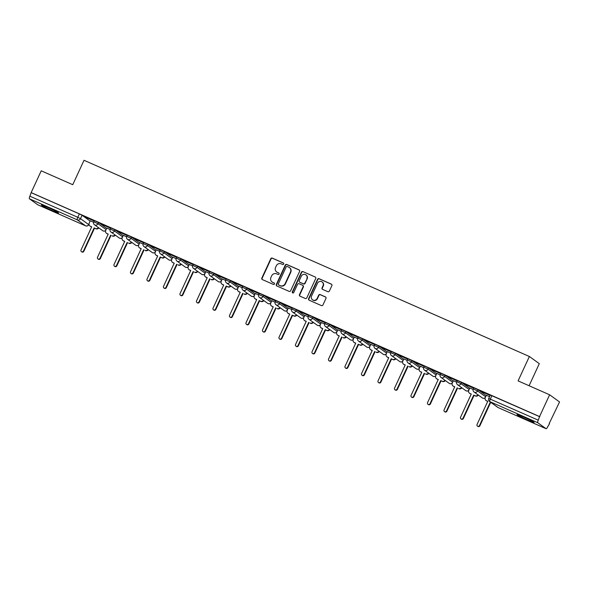 <?xml version="1.0" encoding="UTF-8"?>
<svg xmlns="http://www.w3.org/2000/svg" width="589" height="589" viewBox="0 0 589 589"><rect width="100%" height="100%" fill="white"/><g stroke="black" fill="none" stroke-linecap="round" stroke-linejoin="round"><path stroke-width="0.88" d="M283.714 264.041A0.832 0.795 -54.2 0 0 283.338 262.966L272.309 258.107A1.185 1.134 -54.2 0 0 270.771 258.726L261.84 278.06A1.185 1.134 -54.2 0 0 262.377 279.591L273.414 284.45A0.832 0.795 -54.2 0 0 274.246 283.029A0.832 0.795 -54.2 0 0 274.106 282.948L272.678 282.322A3.792 3.622 -54.2 0 1 270.94 277.419L271.691 275.807A3.792 3.622 -54.2 0 1 276.602 273.833L278.03 274.459A0.832 0.795 -54.2 0 0 278.862 273.038A0.832 0.795 -54.2 0 0 278.722 272.957L277.294 272.332A3.792 3.622 -54.2 0 1 275.556 267.428L276.307 265.816A3.792 3.622 -54.2 0 1 281.218 263.843L282.646 264.468A0.832 0.795 -54.2 0 0 283.714 264.041M523.282 416.872A9.424 0.552 -155.2 0 0 516.995 414.553A9.424 0.552 -155.2 0 0 527.803 420.134A9.424 0.552 -155.2 0 0 534.098 422.453A9.424 0.552 -155.2 0 0 523.282 416.872M47.687 207.35A9.424 0.552 -155.2 0 0 41.392 205.031A9.424 0.552 -155.2 0 0 52.207 210.612A9.424 0.552 -155.2 0 0 58.495 212.931A9.424 0.552 -155.2 0 0 47.687 207.35M327.837 291.688A1.185 1.134 -54.2 0 0 329.369 291.069L331.879 285.643A1.185 1.134 -54.2 0 0 331.335 284.112L319.083 278.715A1.185 1.134 -54.2 0 0 317.545 279.333L308.614 298.667A1.185 1.134 -54.2 0 0 309.151 300.199L321.41 305.595A1.185 1.134 -54.2 0 0 322.941 304.977L325.967 298.424A1.185 1.134 -54.2 0 0 325.43 296.893L320.188 294.588A1.185 1.134 -54.2 0 0 318.649 295.199L317.147 298.454A3.173 3.026 -54.2 0 1 312.516 299.801A3.173 3.026 -54.2 0 1 311.596 296.002L317.478 283.272A3.173 3.026 -54.2 0 1 322.109 281.925A3.173 3.026 -54.2 0 1 323.03 285.724L322.05 287.844A1.185 1.134 -54.2 0 0 322.595 289.376L327.837 291.688M31.158 192.596L41.223 170.817L72.749 184.703L84.021 160.296L529.371 356.492L518.092 380.892L549.618 394.785L539.553 416.563L31.158 192.596L29.884 196.196L77.8 217.304L80.494 218.659L88.77 224.652L89.005 224.137M299.587 271.419A1.185 1.134 -54.2 0 0 299.043 269.887L286.791 264.49A1.185 1.134 -54.2 0 0 285.253 265.102L276.322 284.443A1.185 1.134 -54.2 0 0 276.859 285.974L289.118 291.371A1.185 1.134 -54.2 0 0 290.649 290.752L299.587 271.419M302.937 271.603L315.189 276.999A1.185 1.134 -54.2 0 1 315.733 278.531L306.795 297.865A1.185 1.134 -54.2 0 1 305.264 298.483L300.015 296.171A1.185 1.134 -54.2 0 1 299.477 294.64L303.099 286.799A1.185 1.134 -54.2 0 0 302.555 285.267L299.079 283.736A1.185 1.134 -54.2 0 0 297.541 284.354L293.771 292.519A0.832 0.795 -54.2 0 1 292.556 292.873A0.832 0.795 -54.2 0 1 292.321 291.879L301.399 272.214A1.185 1.134 -54.2 0 1 302.937 271.603L315.189 276.999M549.618 394.785L559.55 401.948L549.169 423.587M529.099 385.743L539.303 363.656L529.371 356.492M539.553 416.563L538.272 420.163A2.415 0.699 113.8 0 0 537.838 422.769L546.04 428.682A2.415 0.699 113.8 0 0 546.077 428.704A2.415 0.699 113.8 0 0 547.63 426.915L549.485 423.727M31.453 192.802L79.368 213.917L82.062 215.265L90.161 221.103M37.725 204.751A2.415 0.699 -66.2 0 1 37.689 204.736A2.415 0.699 -66.2 0 1 37.644 204.714L29.45 198.802A2.415 0.699 -66.2 0 1 29.884 196.196M94.115 220.897L84.904 216.789M110.614 228.164L101.411 224.063M110.055 229.496L106.793 228.083M127.121 235.438L117.91 231.33M126.554 236.763L123.3 235.35M143.62 242.705L134.41 238.604M143.053 244.037L139.799 242.624M160.127 249.979L150.917 245.871M159.56 251.304L156.225 249.839L155.246 252.18A2.415 2.304 -54.2 0 0 156.35 255.302L157.727 255.906L147.029 279.053A1.392 1.325 -54.2 0 0 147.434 280.717A1.392 1.325 -54.2 0 0 149.466 280.128L160.156 256.981L161.533 257.584A2.415 2.304 -54.2 0 0 164.449 256.701M176.626 257.246L167.416 253.145M176.059 258.578L172.805 257.165M193.126 264.52L183.915 260.412M192.559 265.845L189.305 264.432M209.632 271.787L200.422 267.678M209.066 273.112L205.811 271.706M226.132 279.053L216.921 274.953M225.565 280.386L222.237 278.914L221.25 281.262A2.415 2.304 -54.2 0 0 222.355 284.384L223.732 284.988L213.041 308.135A1.392 1.325 -54.2 0 0 213.439 309.799A1.392 1.325 -54.2 0 0 215.471 309.203L226.169 286.055L227.538 286.666A2.415 2.304 -54.2 0 0 230.454 285.775M242.631 286.328L233.421 282.219M242.072 287.653L238.81 286.239M259.138 293.594L249.927 289.493M258.571 294.927L255.236 293.455L254.257 295.796A2.415 2.304 -54.2 0 0 255.361 298.917L256.738 299.529L246.04 322.676A1.392 1.325 -54.2 0 0 246.445 324.333A1.392 1.325 -54.2 0 0 248.477 323.744L259.167 300.596L260.544 301.207A2.415 2.304 -54.2 0 0 263.46 300.316M275.637 300.869L266.427 296.76M275.07 302.194L271.816 300.78M292.137 308.135L282.934 304.027M291.577 309.461L288.242 307.995L287.263 310.337A2.415 2.304 -54.2 0 0 288.367 313.458L289.744 314.062L279.046 337.21A1.392 1.325 -54.2 0 0 279.451 338.874A1.392 1.325 -54.2 0 0 281.476 338.285L292.173 315.137L293.55 315.741A2.415 2.304 -54.2 0 0 296.466 314.857M308.643 315.402L299.433 311.301M308.076 316.735L304.822 315.321M325.143 322.676L315.932 318.568M324.576 324.002L321.248 322.536L320.269 324.878A2.415 2.304 -54.2 0 0 321.373 327.999L322.743 328.603L312.052 351.751A1.392 1.325 -54.2 0 0 312.457 353.415A1.392 1.325 -54.2 0 0 314.482 352.826L325.18 329.678L326.556 330.282A2.415 2.304 -54.2 0 0 329.472 329.398M341.649 329.943L332.439 325.842M341.083 331.276L337.828 329.862M358.149 337.217L348.938 333.109M357.582 338.542L354.254 337.077L353.267 339.419A2.415 2.304 -54.2 0 0 354.372 342.54L355.749 343.144L345.051 366.292A1.392 1.325 -54.2 0 0 345.456 367.956A1.392 1.325 -54.2 0 0 347.488 367.367L358.186 344.219L359.555 344.823A2.415 2.304 -54.2 0 0 362.471 343.939M374.648 344.484L365.438 340.383M374.081 345.817L370.827 344.403M391.155 351.758L381.944 347.65M390.588 353.083L387.253 351.618L386.274 353.96A2.415 2.304 -54.2 0 0 387.378 357.081L388.755 357.685L378.057 380.833A1.392 1.325 -54.2 0 0 378.462 382.497A1.392 1.325 -54.2 0 0 380.494 381.908L391.184 358.76L392.561 359.364A2.415 2.304 -54.2 0 0 395.477 358.48M407.654 359.025L398.444 354.917M407.087 360.35L403.833 358.944M424.154 366.292L414.95 362.191M423.594 367.624L420.332 366.211M440.66 373.566L431.45 369.458M440.093 374.891L436.758 373.426L435.779 375.767A2.415 2.304 -54.2 0 0 436.883 378.889L438.26 379.493L427.562 402.64A1.392 1.325 -54.2 0 0 427.967 404.304A1.392 1.325 -54.2 0 0 429.999 403.715L440.69 380.568L442.067 381.171A2.415 2.304 -54.2 0 0 444.982 380.288M457.16 380.833L447.949 376.732M456.593 382.165L453.339 380.752M473.666 388.107L464.456 383.999M473.1 389.432L469.764 387.967L468.785 390.308A2.415 2.304 -54.2 0 0 469.889 393.43L471.266 394.034L460.569 417.181A1.392 1.325 -54.2 0 0 460.973 418.845A1.392 1.325 -54.2 0 0 462.998 418.256L473.696 395.109L475.073 395.712A2.415 2.304 -54.2 0 0 477.988 394.829M490.166 395.374L480.955 391.265M489.562 396.684L486.345 395.293M473.328 389.079L473.806 387.798L478.113 389.741L486.212 395.58M456.821 381.812L457.307 380.523L461.614 382.467L469.705 388.313M440.322 374.538L440.8 373.257L445.107 375.2L453.206 381.039M423.822 367.271L424.301 365.983L428.608 367.934L436.707 373.772M407.316 360.004L407.794 358.716L412.109 360.659L420.2 366.498M390.816 352.73L391.295 351.449L395.602 353.393L403.701 359.231M374.317 345.463L374.795 344.175L379.102 346.118L387.201 351.957M357.81 338.189L358.289 336.908L362.596 338.852L370.695 344.69M341.311 330.922L341.789 329.634L346.096 331.585L354.195 337.423M324.804 323.648L325.29 322.367L329.597 324.311L337.688 330.149M308.305 316.381L308.783 315.1L313.09 317.044L321.189 322.882M291.805 309.115L292.284 307.826L296.591 309.77L304.69 315.608M275.299 301.84L275.777 300.559L280.092 302.503L288.183 308.341M258.799 294.574L259.278 293.285L263.585 295.229L271.684 301.075M242.3 287.299L242.778 286.018L247.085 287.962L255.184 293.801M225.793 280.033L226.272 278.744L230.586 280.695L238.678 286.534M209.294 272.766L209.772 271.477L214.079 273.421L222.178 279.26M192.794 265.492L193.273 264.211L197.58 266.154L205.671 271.993M176.288 258.225L176.766 256.937L181.073 258.88L189.172 264.719M159.788 250.951L160.267 249.67L164.574 251.613L172.673 257.452M143.282 243.684L143.768 242.396L148.075 244.347L156.166 250.185M126.782 236.41L127.261 235.129L131.568 237.072L139.667 242.911M110.283 229.143L110.761 227.862L115.069 229.806L123.167 235.644M93.776 221.876L94.255 220.588L98.569 222.532L106.661 228.37M93.548 222.23L90.22 220.757L89.241 223.098A2.415 2.304 -54.2 0 0 90.345 226.22L91.715 226.824L81.024 249.972A1.392 1.325 -54.2 0 0 81.422 251.636A1.392 1.325 -54.2 0 0 83.454 251.047L94.152 227.899L95.528 228.503A2.415 2.304 -54.2 0 0 98.444 227.619M84.86 216.892L94.085 220.956M539.841 416.769L490.306 395.064L488.737 398.459L538.272 420.163M101.36 224.166L110.592 228.23M117.866 231.433L127.091 235.497M134.366 238.7L143.591 242.771M150.865 245.974L160.098 250.038M167.372 253.241L176.597 257.305M183.871 260.515L193.096 264.579M200.37 267.781L209.603 271.846M216.877 275.056L226.102 279.12M233.377 282.322L242.609 286.387M249.876 289.589L259.108 293.661M266.383 296.863L275.608 300.927M282.882 304.13L292.115 308.194M299.389 311.404L308.614 315.468M315.888 318.671L325.113 322.735M332.387 325.938L341.62 330.009M348.894 333.212L358.119 337.276M365.394 340.479L374.619 344.543M381.893 347.753L391.125 351.817M398.4 355.02L407.625 359.084M414.899 362.294L424.132 366.358M431.406 369.561L440.631 373.625M447.905 376.827L457.13 380.899M464.404 384.102L473.637 388.166M480.911 391.368L490.136 395.433M276.661 271.971L276.955 272.177A3.792 3.622 -54.2 0 0 277.581 272.538L277.294 272.332M278.995 273.156L277.581 272.538M272.044 281.962L272.339 282.168A3.792 3.622 -54.2 0 0 272.965 282.529L272.678 282.322M274.378 283.147L272.965 282.529M283.611 263.165L272.597 258.313A1.185 1.134 -54.2 0 0 271.058 258.932L262.127 278.266A1.185 1.134 -54.2 0 0 262.333 279.569M299.374 270.115A1.185 1.134 -54.2 0 0 299.33 270.093L287.079 264.697A1.185 1.134 -54.2 0 0 285.547 265.315L276.609 284.649A1.185 1.134 -54.2 0 0 276.823 285.952M287.241 266.493A0.832 0.795 -54.2 0 0 286.166 266.927L278.317 283.898A0.832 0.795 -54.2 0 0 278.7 284.973L280.202 285.636A3.792 3.622 -54.2 0 0 285.12 283.662L290.48 272.059A3.792 3.622 -54.2 0 0 288.743 267.156L287.241 266.493M289.376 267.516L289.663 267.73A3.792 3.622 -54.2 0 1 290.767 272.265L285.407 283.869A3.792 3.622 -54.2 0 1 280.497 285.842L278.987 285.179M302.753 285.378L303.041 285.591A1.185 1.134 -54.2 0 1 303.387 287.005L299.764 294.853A1.185 1.134 -54.2 0 0 299.978 296.157M303.225 271.809A1.185 1.134 -54.2 0 0 301.693 272.427L292.608 292.085A0.832 0.795 -54.2 0 0 292.718 292.954M306.862 278.663A3.173 3.026 -54.2 0 0 305.934 274.864A3.173 3.026 -54.2 0 0 301.303 276.212L299.234 280.703A1.185 1.134 -54.2 0 0 299.772 282.234L303.254 283.765A1.185 1.134 -54.2 0 0 304.785 283.147L307.149 278.869A3.173 3.026 -54.2 0 0 306.228 275.078L305.934 274.864M299.58 282.116L299.867 282.33A1.185 1.134 -54.2 0 0 300.066 282.44L299.772 282.234M307.149 278.869L305.08 283.353A1.185 1.134 -54.2 0 1 303.541 283.972L300.066 282.44M322.109 281.925L322.397 282.131A3.173 3.026 -54.2 0 1 323.317 285.93L322.338 288.05A1.185 1.134 -54.2 0 0 322.551 289.354M312.516 299.801L312.803 300.007A3.173 3.026 -54.2 0 0 317.434 298.66L317.147 298.454M325.761 297.121A1.185 1.134 -54.2 0 0 325.717 297.106L320.475 294.794A1.185 1.134 -54.2 0 0 318.936 295.413L317.434 298.66M331.666 284.34A1.185 1.134 -54.2 0 0 331.622 284.318L319.371 278.921A1.185 1.134 -54.2 0 0 317.839 279.539L308.901 298.873A1.185 1.134 -54.2 0 0 309.115 300.176M98.819 227.891A2.415 2.304 125.8 0 1 95.904 228.775L94.152 227.899M94.527 228.171L83.829 251.319A1.392 1.325 125.8 0 1 81.805 251.908L81.422 251.636M91.678 226.912L90.721 226.493A2.415 2.304 125.8 0 1 90.316 226.264L89.94 225.992M115.319 235.158A2.415 2.304 125.8 0 1 112.403 236.049L112.028 235.777A2.415 2.304 -54.2 0 0 114.943 234.893M106.808 228.068L105.74 230.373A2.415 2.304 -54.2 0 0 106.845 233.494L108.221 234.098L97.524 257.246A1.392 1.325 -54.2 0 0 97.929 258.91A1.392 1.325 -54.2 0 0 99.953 258.313L110.651 235.166M111.026 235.438L100.336 258.586A1.392 1.325 125.8 0 1 98.304 259.182L97.929 258.91M108.177 234.186L107.22 233.767A2.415 2.304 125.8 0 1 106.823 233.531L106.44 233.259M131.818 242.432A2.415 2.304 125.8 0 1 128.903 243.316L128.527 243.043A2.415 2.304 -54.2 0 0 131.443 242.16M123.307 235.335L122.24 237.639A2.415 2.304 -54.2 0 0 123.344 240.761L124.721 241.365L114.023 264.513A1.392 1.325 -54.2 0 0 114.428 266.176A1.392 1.325 -54.2 0 0 116.46 265.587L127.15 242.44M127.533 242.712L116.836 265.86A1.392 1.325 125.8 0 1 114.803 266.449L114.428 266.176M124.684 241.453L123.719 241.034A2.415 2.304 125.8 0 1 123.322 240.805L122.946 240.533M148.325 249.699A2.415 2.304 125.8 0 1 145.409 250.583L145.034 250.318A2.415 2.304 -54.2 0 0 147.949 249.427M139.807 242.602L138.746 244.914A2.415 2.304 -54.2 0 0 139.851 248.028L141.22 248.639L130.53 271.787A1.392 1.325 -54.2 0 0 130.935 273.451A1.392 1.325 -54.2 0 0 132.959 272.854L143.657 249.707M144.033 249.979L133.335 273.127A1.392 1.325 125.8 0 1 131.31 273.716L130.935 273.451M141.183 248.727L140.226 248.3A2.415 2.304 125.8 0 1 139.821 248.072L139.446 247.8M164.824 256.973A2.415 2.304 125.8 0 1 161.909 257.857L160.156 256.981M160.532 257.253L149.842 280.401A1.392 1.325 125.8 0 1 147.81 280.99L147.434 280.717M157.683 255.994L156.726 255.574A2.415 2.304 125.8 0 1 156.328 255.346L155.945 255.074M181.324 264.24A2.415 2.304 125.8 0 1 178.415 265.124L178.033 264.851A2.415 2.304 -54.2 0 0 180.948 263.968M172.813 257.143L171.745 259.447A2.415 2.304 -54.2 0 0 172.849 262.569L174.226 263.18L163.528 286.328A1.392 1.325 -54.2 0 0 163.933 287.984A1.392 1.325 -54.2 0 0 165.965 287.395L176.663 264.247M177.039 264.52L166.341 287.668A1.392 1.325 125.8 0 1 164.309 288.257L163.933 287.984M174.189 263.261L173.232 262.841A2.415 2.304 125.8 0 1 172.827 262.613L172.452 262.341M197.83 271.514A2.415 2.304 125.8 0 1 194.915 272.398L194.539 272.125A2.415 2.304 -54.2 0 0 197.455 271.242M189.312 264.417L188.252 266.721A2.415 2.304 -54.2 0 0 189.356 269.843L190.733 270.447L180.035 293.594A1.392 1.325 -54.2 0 0 180.44 295.258A1.392 1.325 -54.2 0 0 182.465 294.669L193.163 271.522M193.538 271.787L182.84 294.934A1.392 1.325 125.8 0 1 180.816 295.531L180.44 295.258M190.689 270.535L189.732 270.115A2.415 2.304 125.8 0 1 189.327 269.88L188.951 269.607M214.33 278.781A2.415 2.304 125.8 0 1 211.414 279.665L211.039 279.392A2.415 2.304 -54.2 0 0 213.954 278.509M205.819 271.684L204.751 273.988A2.415 2.304 -54.2 0 0 205.856 277.11L207.232 277.713L196.535 300.861A1.392 1.325 -54.2 0 0 196.94 302.525A1.392 1.325 -54.2 0 0 198.972 301.936L209.662 278.788M210.037 279.061L199.347 302.209A1.392 1.325 125.8 0 1 197.315 302.798L196.94 302.525M207.188 277.802L206.231 277.382A2.415 2.304 125.8 0 1 205.833 277.154L205.458 276.882M230.836 286.048A2.415 2.304 125.8 0 1 227.921 286.939L226.169 286.055M226.544 286.328L215.846 309.475A1.392 1.325 125.8 0 1 213.822 310.072L213.439 309.799M223.695 285.076L222.738 284.649A2.415 2.304 125.8 0 1 222.333 284.421L221.957 284.148M247.336 293.322A2.415 2.304 125.8 0 1 244.42 294.206L244.045 293.933A2.415 2.304 -54.2 0 0 246.96 293.05M238.825 286.225L237.757 288.529A2.415 2.304 -54.2 0 0 238.862 291.651L240.238 292.254L229.541 315.402A1.392 1.325 -54.2 0 0 229.946 317.066A1.392 1.325 -54.2 0 0 231.97 316.477L242.668 293.329M243.043 293.602L232.346 316.749A1.392 1.325 125.8 0 1 230.321 317.338L229.946 317.066M240.194 292.343L239.237 291.923A2.415 2.304 125.8 0 1 238.832 291.695L238.457 291.422M263.835 300.589A2.415 2.304 125.8 0 1 260.92 301.472L259.167 300.596M259.55 300.869L248.852 324.016A1.392 1.325 125.8 0 1 246.82 324.605L246.445 324.333M256.694 299.617L255.736 299.19A2.415 2.304 125.8 0 1 255.339 298.962L254.963 298.689M280.342 307.863A2.415 2.304 125.8 0 1 277.426 308.746L277.051 308.474A2.415 2.304 -54.2 0 0 279.966 307.591M271.823 300.765L270.763 303.07A2.415 2.304 -54.2 0 0 271.868 306.192L273.237 306.795L262.547 329.943A1.392 1.325 -54.2 0 0 262.944 331.607A1.392 1.325 -54.2 0 0 264.976 331.018L275.674 307.87M276.05 308.143L265.352 331.29A1.392 1.325 125.8 0 1 263.327 331.879L262.944 331.607M273.2 306.884L272.243 306.464A2.415 2.304 125.8 0 1 271.838 306.228L271.463 305.963M296.841 315.13A2.415 2.304 125.8 0 1 293.926 316.013L292.173 315.137M292.549 315.409L281.859 338.557A1.392 1.325 125.8 0 1 279.827 339.146L279.451 338.874M289.7 314.151L288.743 313.731A2.415 2.304 125.8 0 1 288.345 313.503L287.962 313.23M313.341 322.397A2.415 2.304 125.8 0 1 310.425 323.287L310.05 323.015A2.415 2.304 -54.2 0 0 312.965 322.131M304.83 315.306L303.762 317.611A2.415 2.304 -54.2 0 0 304.866 320.733L306.243 321.336L295.545 344.484A1.392 1.325 -54.2 0 0 295.95 346.148A1.392 1.325 -54.2 0 0 297.982 345.552L308.68 322.404M309.056 322.676L298.358 345.824A1.392 1.325 125.8 0 1 296.326 346.42L295.95 346.148M306.206 321.425L305.242 320.998A2.415 2.304 125.8 0 1 304.844 320.769L304.469 320.497M329.847 329.671A2.415 2.304 125.8 0 1 326.932 330.554L325.18 329.678M325.555 329.95L314.857 353.098A1.392 1.325 125.8 0 1 312.833 353.687L312.457 353.415M322.706 328.691L321.749 328.272A2.415 2.304 125.8 0 1 321.344 328.044L320.968 327.771M346.347 336.937A2.415 2.304 125.8 0 1 343.431 337.821L343.056 337.556A2.415 2.304 -54.2 0 0 345.971 336.665M337.836 329.84L336.768 332.152A2.415 2.304 -54.2 0 0 337.872 335.266L339.249 335.877L328.552 359.025A1.392 1.325 -54.2 0 0 328.957 360.689A1.392 1.325 -54.2 0 0 330.989 360.093L341.679 336.945M342.054 337.217L331.364 360.365A1.392 1.325 125.8 0 1 329.332 360.954L328.957 360.689M339.205 335.966L338.248 335.539A2.415 2.304 125.8 0 1 337.85 335.31L337.475 335.038M362.853 344.212A2.415 2.304 125.8 0 1 359.938 345.095L358.186 344.219M358.561 344.491L347.863 367.639A1.392 1.325 125.8 0 1 345.831 368.228L345.456 367.956M355.712 343.232L354.755 342.813A2.415 2.304 125.8 0 1 354.35 342.584L353.974 342.312M379.353 351.478A2.415 2.304 125.8 0 1 376.437 352.362L376.062 352.089A2.415 2.304 -54.2 0 0 378.977 351.206M370.834 344.381L369.774 346.685A2.415 2.304 -54.2 0 0 370.879 349.807L372.255 350.418L361.558 373.566A1.392 1.325 -54.2 0 0 361.963 375.222A1.392 1.325 -54.2 0 0 363.987 374.633L374.685 351.486M375.06 351.758L364.363 374.906A1.392 1.325 125.8 0 1 362.338 375.495L361.963 375.222M372.211 350.499L371.254 350.08A2.415 2.304 125.8 0 1 370.849 349.851L370.474 349.579M395.852 358.745A2.415 2.304 125.8 0 1 392.937 359.636L391.184 358.76M391.567 359.025L380.869 382.173A1.392 1.325 125.8 0 1 378.837 382.769L378.462 382.497M388.711 357.773L387.753 357.354A2.415 2.304 125.8 0 1 387.356 357.118L386.98 356.846M412.359 366.019A2.415 2.304 125.8 0 1 409.443 366.903L409.068 366.63A2.415 2.304 -54.2 0 0 411.976 365.747M403.84 358.922L402.78 361.226A2.415 2.304 -54.2 0 0 403.885 364.348L405.254 364.952L394.564 388.099A1.392 1.325 -54.2 0 0 394.961 389.763A1.392 1.325 -54.2 0 0 396.993 389.174L407.691 366.027M408.067 366.299L397.369 389.447A1.392 1.325 125.8 0 1 395.344 390.036L394.961 389.763M405.217 365.04L404.26 364.62A2.415 2.304 125.8 0 1 403.855 364.392L403.48 364.12M428.858 373.286A2.415 2.304 125.8 0 1 425.943 374.177L425.567 373.905A2.415 2.304 -54.2 0 0 428.483 373.014M420.347 366.196L419.28 368.5A2.415 2.304 -54.2 0 0 420.384 371.622L421.761 372.226L411.063 395.374A1.392 1.325 -54.2 0 0 411.468 397.038A1.392 1.325 -54.2 0 0 413.493 396.441L424.19 373.293M424.566 373.566L413.876 396.714A1.392 1.325 125.8 0 1 411.844 397.303L411.468 397.038M421.717 372.314L420.76 371.887A2.415 2.304 125.8 0 1 420.355 371.659L419.979 371.387M445.358 380.56A2.415 2.304 125.8 0 1 442.442 381.444L440.69 380.568M441.073 380.84L430.375 403.988A1.392 1.325 125.8 0 1 428.343 404.577L427.967 404.304M438.223 379.581L437.259 379.161A2.415 2.304 125.8 0 1 436.861 378.933L436.486 378.661M461.864 387.827A2.415 2.304 125.8 0 1 458.949 388.711L458.573 388.438A2.415 2.304 -54.2 0 0 461.489 387.555M453.346 380.73L452.286 383.034A2.415 2.304 -54.2 0 0 453.39 386.156L454.76 386.767L444.069 409.915A1.392 1.325 -54.2 0 0 444.474 411.571A1.392 1.325 -54.2 0 0 446.499 410.982L457.197 387.834M457.572 388.107L446.874 411.255A1.392 1.325 125.8 0 1 444.85 411.844L444.474 411.571M454.723 386.855L453.766 386.428A2.415 2.304 125.8 0 1 453.361 386.2L452.985 385.928M478.364 395.101A2.415 2.304 125.8 0 1 475.448 395.985L473.696 395.109M474.071 395.381L463.381 418.529A1.392 1.325 125.8 0 1 461.349 419.118L460.973 418.845M471.222 394.122L470.265 393.702A2.415 2.304 125.8 0 1 469.867 393.467L469.485 393.202M492.154 403.332A2.415 2.304 125.8 0 1 491.955 403.251L491.572 402.979A2.415 2.304 -54.2 0 0 491.778 403.06M486.352 395.271L485.284 397.575A2.415 2.304 -54.2 0 0 486.389 400.697L487.766 401.3L477.068 424.448A1.392 1.325 -54.2 0 0 477.473 426.112A1.392 1.325 -54.2 0 0 479.505 425.523L490.203 402.375M490.578 402.648L479.88 425.795A1.392 1.325 125.8 0 1 477.848 426.384L477.473 426.112M487.729 401.389L486.764 400.969A2.415 2.304 125.8 0 1 486.367 400.741L485.991 400.468M537.838 422.769L489.923 401.661L498.117 407.573L546.04 428.682M82.062 215.265L80.494 218.659A2.415 2.304 -54.2 0 1 77.373 219.911L29.45 198.802M89.027 223.857L88.696 224.571A2.415 2.304 -54.2 0 1 85.567 225.823L77.373 219.911A2.415 0.699 -66.2 0 1 77.8 217.304L79.368 213.917M37.644 204.714L85.567 225.823A2.415 0.699 113.8 0 0 85.604 225.845A2.415 0.699 113.8 0 0 85.655 225.859M478.113 389.741L477.561 390.941L485.653 396.78M461.614 382.467L461.054 383.675L469.153 389.513M445.107 375.2L444.555 376.408L452.646 382.246M428.608 367.934L428.048 369.134L436.147 374.972M412.109 360.659L411.549 361.867L419.648 367.705M395.602 353.393L395.05 354.593L403.141 360.431M379.102 346.118L378.543 347.326L386.642 353.164M362.596 338.852L362.044 340.052L370.142 345.898M346.096 331.585L345.544 332.785L353.636 338.623M329.597 324.311L329.037 325.518L337.136 331.357M313.09 317.044L312.538 318.244L320.637 324.083M296.591 309.77L296.031 310.977L304.13 316.816M280.092 302.503L279.532 303.703L287.631 309.542M263.585 295.229L263.033 296.436L271.124 302.275M247.085 287.962L246.526 289.17L254.625 295.008M230.586 280.695L230.027 281.895L238.125 287.734M214.079 273.421L213.527 274.629L221.619 280.467M197.58 266.154L197.02 267.354L205.119 273.193M181.073 258.88L180.521 260.088L188.62 265.926M164.574 251.613L164.022 252.814L172.113 258.659M148.075 244.347L147.515 245.547L155.614 251.385M131.568 237.072L131.016 238.28L139.107 244.118M115.069 229.806L114.509 231.006L122.608 236.844M98.569 222.532L98.01 223.739L106.108 229.577M93.703 221.795L98.01 223.739A2.415 2.304 125.8 0 1 94.483 224.762A2.415 2.415 0 0 1 93.703 221.795M105.77 230.306A2.415 2.304 125.8 0 1 103.082 230.91A2.415 2.304 -54.2 0 1 102.677 230.674A2.415 2.415 0 0 0 105.667 230.549M110.202 229.062L114.509 231.006A2.415 2.304 125.8 0 1 110.982 232.037A2.415 2.415 0 0 1 110.202 229.062M126.709 236.329L131.016 238.28A2.415 2.304 125.8 0 1 127.489 239.303A2.415 2.415 0 0 1 126.709 236.329M143.208 243.603L147.515 245.547A2.415 2.304 125.8 0 1 143.988 246.577A2.415 2.415 0 0 1 143.208 243.603M159.707 250.87L164.022 252.814A2.415 2.304 125.8 0 1 160.488 253.844A2.415 2.415 0 0 1 159.707 250.87M176.214 258.144L180.521 260.088A2.415 2.304 125.8 0 1 176.994 261.111A2.415 2.415 0 0 1 176.214 258.144M192.713 265.411L197.02 267.354A2.415 2.304 125.8 0 1 193.494 268.385A2.415 2.415 0 0 1 192.713 265.411M209.213 272.685L213.527 274.629A2.415 2.304 125.8 0 1 209.993 275.652A2.415 2.415 0 0 1 209.213 272.685M225.72 279.952L230.027 281.895A2.415 2.304 125.8 0 1 226.5 282.926A2.415 2.415 0 0 1 225.72 279.952M242.219 287.218L246.526 289.17A2.415 2.304 125.8 0 1 242.999 290.193A2.415 2.415 0 0 1 242.219 287.218M258.726 294.493L263.033 296.436A2.415 2.304 125.8 0 1 259.499 297.46A2.415 2.415 0 0 1 258.726 294.493M275.225 301.759L279.532 303.703A2.415 2.304 125.8 0 1 276.005 304.734A2.415 2.415 0 0 1 275.225 301.759M291.724 309.034L296.031 310.977A2.415 2.304 125.8 0 1 292.505 312.001A2.415 2.415 0 0 1 291.724 309.034M308.231 316.3L312.538 318.244A2.415 2.304 125.8 0 1 309.011 319.275A2.415 2.415 0 0 1 308.231 316.3M324.73 323.567L329.037 325.518A2.415 2.304 125.8 0 1 325.511 326.542A2.415 2.415 0 0 1 324.73 323.567M341.23 330.841L345.544 332.785A2.415 2.304 125.8 0 1 342.01 333.816A2.415 2.415 0 0 1 341.23 330.841M357.737 338.108L362.044 340.052A2.415 2.304 125.8 0 1 358.517 341.083A2.415 2.415 0 0 1 357.737 338.108M374.236 345.382L378.543 347.326A2.415 2.304 125.8 0 1 375.016 348.349A2.415 2.415 0 0 1 374.236 345.382M390.735 352.649L395.05 354.593A2.415 2.304 125.8 0 1 391.516 355.623A2.415 2.415 0 0 1 390.735 352.649M407.242 359.923L411.549 361.867A2.415 2.304 125.8 0 1 408.022 362.89A2.415 2.415 0 0 1 407.242 359.923M423.741 367.19L428.048 369.134A2.415 2.304 125.8 0 1 424.522 370.164A2.415 2.415 0 0 1 423.741 367.19M440.248 374.457L444.555 376.408A2.415 2.304 125.8 0 1 441.028 377.431A2.415 2.415 0 0 1 440.248 374.457M456.747 381.731L461.054 383.675A2.415 2.304 125.8 0 1 457.528 384.698A2.415 2.415 0 0 1 456.747 381.731M473.247 388.998L477.561 390.941A2.415 2.304 125.8 0 1 474.027 391.972A2.415 2.415 0 0 1 473.247 388.998M122.269 237.573A2.415 2.304 125.8 0 1 119.582 238.177A2.415 2.304 -54.2 0 1 119.184 237.949A2.415 2.415 0 0 0 122.166 237.823M138.776 244.84A2.415 2.304 125.8 0 1 136.081 245.444A2.415 2.304 -54.2 0 1 135.684 245.215A2.415 2.415 0 0 0 138.665 245.09M155.275 252.114A2.415 2.304 125.8 0 1 152.588 252.718A2.415 2.304 -54.2 0 1 152.183 252.49A2.415 2.415 0 0 0 155.172 252.364M171.782 259.381A2.415 2.304 125.8 0 1 169.087 259.985A2.415 2.304 -54.2 0 1 168.69 259.756A2.415 2.415 0 0 0 171.671 259.631M188.281 266.655A2.415 2.304 125.8 0 1 185.594 267.259A2.415 2.304 -54.2 0 1 185.189 267.023A2.415 2.415 0 0 0 188.178 266.898M204.781 273.922A2.415 2.304 125.8 0 1 202.093 274.526A2.415 2.304 -54.2 0 1 201.688 274.297A2.415 2.415 0 0 0 204.677 274.172M221.287 281.196A2.415 2.304 125.8 0 1 218.593 281.792A2.415 2.304 -54.2 0 1 218.195 281.564A2.415 2.415 0 0 0 221.177 281.439M237.787 288.463A2.415 2.304 125.8 0 1 235.099 289.066A2.415 2.304 -54.2 0 1 234.694 288.838A2.415 2.415 0 0 0 237.684 288.713M254.286 295.73A2.415 2.304 125.8 0 1 251.599 296.333A2.415 2.304 -54.2 0 1 251.201 296.105A2.415 2.415 0 0 0 254.183 295.98M270.793 303.004A2.415 2.304 125.8 0 1 268.098 303.607A2.415 2.304 -54.2 0 1 267.7 303.372A2.415 2.415 0 0 0 270.682 303.247M287.292 310.27A2.415 2.304 125.8 0 1 284.605 310.874A2.415 2.304 -54.2 0 1 284.2 310.646A2.415 2.415 0 0 0 287.189 310.521M303.799 317.545A2.415 2.304 125.8 0 1 301.104 318.148A2.415 2.304 -54.2 0 1 300.707 317.913A2.415 2.415 0 0 0 303.688 317.788M320.298 324.811A2.415 2.304 125.8 0 1 317.611 325.415A2.415 2.304 -54.2 0 1 317.206 325.187A2.415 2.415 0 0 0 320.188 325.062M336.798 332.078A2.415 2.304 125.8 0 1 334.11 332.682A2.415 2.304 -54.2 0 1 333.705 332.454A2.415 2.415 0 0 0 336.694 332.329M353.304 339.352A2.415 2.304 125.8 0 1 350.61 339.956A2.415 2.304 -54.2 0 1 350.212 339.728A2.415 2.415 0 0 0 353.194 339.595M369.804 346.619A2.415 2.304 125.8 0 1 367.116 347.223A2.415 2.304 -54.2 0 1 366.711 346.995A2.415 2.415 0 0 0 369.701 346.869M386.303 353.893A2.415 2.304 125.8 0 1 383.616 354.497A2.415 2.304 -54.2 0 1 383.211 354.261A2.415 2.415 0 0 0 386.2 354.136M402.81 361.16A2.415 2.304 125.8 0 1 400.115 361.764A2.415 2.304 -54.2 0 1 399.717 361.536A2.415 2.415 0 0 0 402.699 361.41M419.309 368.434A2.415 2.304 125.8 0 1 416.622 369.031A2.415 2.304 -54.2 0 1 416.217 368.802A2.415 2.415 0 0 0 419.206 368.677M435.808 375.701A2.415 2.304 125.8 0 1 433.121 376.305A2.415 2.304 -54.2 0 1 432.724 376.077A2.415 2.415 0 0 0 435.705 375.951M452.315 382.968A2.415 2.304 125.8 0 1 449.621 383.572A2.415 2.304 -54.2 0 1 449.223 383.343A2.415 2.415 0 0 0 452.205 383.218M468.815 390.242A2.415 2.304 125.8 0 1 466.127 390.846A2.415 2.304 -54.2 0 1 465.722 390.61A2.415 2.415 0 0 0 468.711 390.485M485.321 397.509A2.415 2.304 125.8 0 1 482.627 398.112A2.415 2.304 -54.2 0 1 482.229 397.884A2.415 2.415 0 0 0 485.211 397.759M491.918 395.661L490.35 399.055A2.415 0.699 -66.2 0 0 489.923 401.661A2.415 2.304 125.8 0 1 489.518 401.433L497.72 407.345A2.415 2.415 0 0 0 498.154 407.595A2.415 0.699 113.8 0 0 498.198 407.61M488.818 398.539L488.737 398.459A2.415 2.415 0 0 0 489.518 401.433M546.077 428.704L498.154 407.595A2.415 0.699 113.8 0 1 498.117 407.573A2.415 2.304 125.8 0 1 497.72 407.345M95.904 228.775L95.528 228.503M90.721 226.493L90.345 226.22M83.829 251.319L83.454 251.047M112.403 236.049L112.028 235.777M107.22 233.767L106.845 233.494M100.336 258.586L99.953 258.313M128.903 243.316L128.527 243.043M123.719 241.034L123.344 240.761M116.836 265.86L116.46 265.587M145.409 250.583L145.034 250.318M140.226 248.3L139.851 248.028M133.335 273.127L132.959 272.854M161.909 257.857L161.533 257.584M156.726 255.574L156.35 255.302M149.842 280.401L149.466 280.128M178.415 265.124L178.033 264.851M173.232 262.841L172.849 262.569M166.341 287.668L165.965 287.395M194.915 272.398L194.539 272.125M189.732 270.115L189.356 269.843M182.84 294.934L182.465 294.669M211.414 279.665L211.039 279.392M206.231 277.382L205.856 277.11M199.347 302.209L198.972 301.936M227.921 286.939L227.538 286.666M222.738 284.649L222.355 284.384M215.846 309.475L215.471 309.203M244.42 294.206L244.045 293.933M239.237 291.923L238.862 291.651M232.346 316.749L231.97 316.477M260.92 301.472L260.544 301.207M255.736 299.19L255.361 298.917M248.852 324.016L248.477 323.744M277.426 308.746L277.051 308.474M272.243 306.464L271.868 306.192M265.352 331.29L264.976 331.018M293.926 316.013L293.55 315.741M288.743 313.731L288.367 313.458M281.859 338.557L281.476 338.285M310.425 323.287L310.05 323.015M305.242 320.998L304.866 320.733M298.358 345.824L297.982 345.552M326.932 330.554L326.556 330.282M321.749 328.272L321.373 327.999M314.857 353.098L314.482 352.826M343.431 337.821L343.056 337.556M338.248 335.539L337.872 335.266M331.364 360.365L330.989 360.093M359.938 345.095L359.555 344.823M354.755 342.813L354.372 342.54M347.863 367.639L347.488 367.367M376.437 352.362L376.062 352.089M371.254 350.08L370.879 349.807M364.363 374.906L363.987 374.633M392.937 359.636L392.561 359.364M387.753 357.354L387.378 357.081M380.869 382.173L380.494 381.908M409.443 366.903L409.068 366.63M404.26 364.62L403.885 364.348M397.369 389.447L396.993 389.174M425.943 374.177L425.567 373.905M420.76 371.887L420.384 371.622M413.876 396.714L413.493 396.441M442.442 381.444L442.067 381.171M437.259 379.161L436.883 378.889M430.375 403.988L429.999 403.715M458.949 388.711L458.573 388.438M453.766 386.428L453.39 386.156M446.874 411.255L446.499 410.982M475.448 395.985L475.073 395.712M470.265 393.702L469.889 393.43M463.381 418.529L462.998 418.256M491.955 403.251L491.572 402.979M486.764 400.969L486.389 400.697M479.88 425.795L479.505 425.523M102.677 230.674L94.483 224.762M119.184 237.949L110.982 232.037M135.684 245.215L127.489 239.303M152.183 252.49L143.988 246.577M168.69 259.756L160.488 253.844M185.189 267.023L176.994 261.111M201.688 274.297L193.494 268.385M218.195 281.564L209.993 275.652M234.694 288.838L226.5 282.926M251.201 296.105L242.999 290.193M267.7 303.372L259.499 297.46M284.2 310.646L276.005 304.734M300.707 317.913L292.505 312.001M317.206 325.187L309.011 319.275M333.705 332.454L325.511 326.542M350.212 339.728L342.01 333.816M366.711 346.995L358.517 341.083M383.211 354.261L375.016 348.349M399.717 361.536L391.516 355.623M416.217 368.802L408.022 362.89M432.724 376.077L424.522 370.164M449.223 383.343L441.028 377.431M465.722 390.61L457.528 384.698M482.229 397.884L474.027 391.972M37.689 204.736L85.604 225.845A2.415 2.415 0 0 0 88.77 224.652"/></g></svg>
